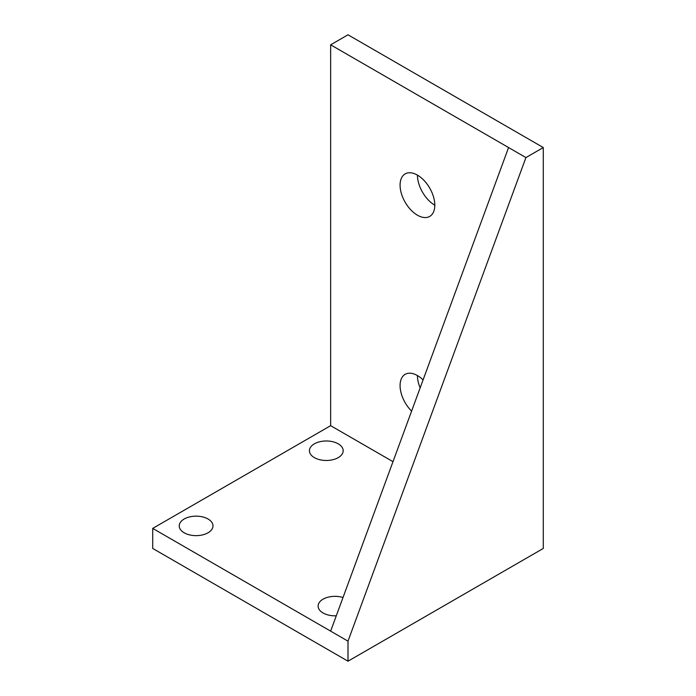 <?xml version="1.0" encoding="UTF-8"?>
<svg xmlns="http://www.w3.org/2000/svg" width="696" height="696" viewBox="0 0 696 696"><rect width="100%" height="100%" fill="white"/><g stroke="black" fill="none" stroke-linecap="round" stroke-linejoin="round"><path stroke-width="1.04" d="M338.239 443.839A16.878 9.744 180 0 1 343.18 450.73A16.878 9.744 180 0 1 326.302 460.474A16.878 9.744 180 0 1 309.424 450.73A16.878 9.744 180 0 1 319.838 441.725A16.878 9.744 180 0 1 338.239 443.839M208.043 519.007A16.878 9.744 180 0 1 212.985 525.898A16.878 9.744 180 0 1 196.107 535.642A16.878 9.744 180 0 1 179.229 525.898A16.878 9.744 180 0 1 189.651 516.893A16.878 9.744 180 0 1 208.043 519.007M336.281 615.795A16.878 9.744 180 0 1 318.107 606.077A16.878 9.744 180 0 1 343.015 597.507M417.435 175.114L417.435 175.114A24.551 14.172 -120 0 0 434.8 205.181M400.078 185.136A24.551 14.172 60 0 1 405.159 173.896A24.551 14.172 60 0 1 429.71 188.068A24.551 14.172 60 0 1 429.71 216.421A24.551 14.172 60 0 1 410.797 209.844A24.551 14.172 60 0 1 400.078 185.136M417.435 375.562L417.435 375.562A24.551 14.172 -120 0 0 420.149 387.881M411.597 411.11A24.551 14.172 60 0 1 400.078 385.584A24.551 14.172 60 0 1 405.159 374.344A24.551 14.172 60 0 1 423.081 379.912M330.644 631.133L348 641.155L348 661.2L543.289 548.448L543.289 147.552L525.932 157.574L508.576 147.552L330.644 631.133L152.711 528.403L330.644 425.674L392.996 461.674M330.644 425.674L330.644 44.822L348 34.8L543.289 147.552M508.576 147.552L330.644 44.822M348 661.2L152.711 548.448L152.711 528.403M348 641.155L525.932 157.574"/></g></svg>
